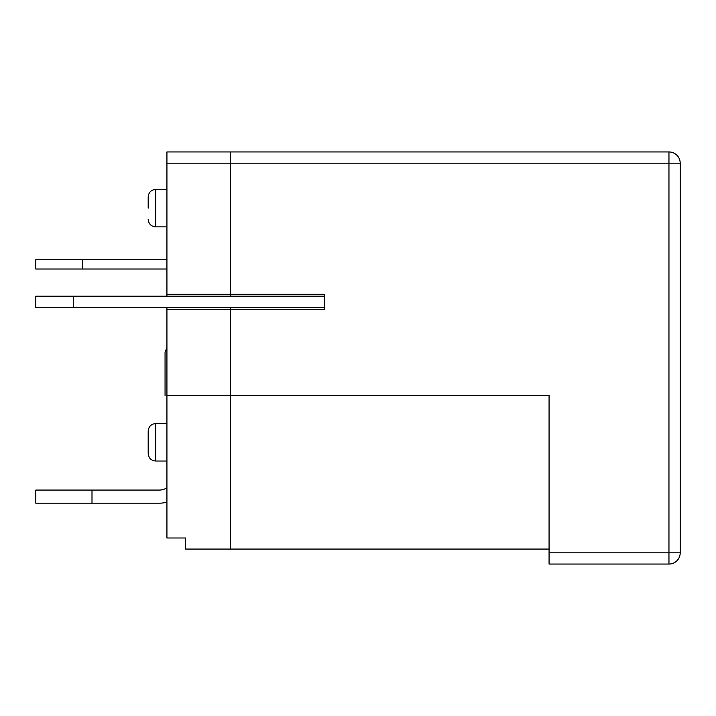 <?xml version="1.0" encoding="UTF-8"?>
<svg xmlns="http://www.w3.org/2000/svg" width="716" height="716" viewBox="0 0 716 716"><rect width="100%" height="100%" fill="white"/><g stroke="black" fill="none" stroke-linecap="round" stroke-linejoin="round"><path stroke-width="1.07" d="M549.074 549.074L185.659 549.074L185.659 537.993L166.926 537.993L166.926 395.465L230.615 395.465L230.615 549.074L230.615 307.424L230.615 309.294L324.285 309.294L324.285 294.312L230.615 294.312L230.615 151.944L668.959 151.944A11.241 11.241 0 0 1 680.2 163.185L680.2 552.815L668.959 552.815L668.959 151.944A11.241 11.241 0 0 1 680.2 163.185L230.615 163.185L230.615 296.182L230.615 294.312L166.926 294.312L166.926 151.944L230.615 151.944L230.615 163.185L166.926 163.185M148.194 208.141L148.194 196.9C148.677 192.309 151.183 189.812 155.685 189.409L155.685 226.874L166.926 226.874M155.685 461.032C151.183 460.63 148.677 458.133 148.194 453.532L148.194 431.059C148.677 426.468 151.183 423.97 155.685 423.568L155.685 461.032L166.926 461.032M166.926 395.465L166.926 307.424M166.926 296.182L166.926 294.312M166.926 309.294L230.615 309.294L230.615 395.465L549.074 395.465L549.074 552.815L668.959 552.815L668.959 564.056A11.241 11.241 0 0 0 680.2 552.815A11.241 11.241 0 0 1 668.959 564.056L549.074 564.056L549.074 552.815M165.056 395.465L165.056 352.379L166.926 347.421M166.926 487.712A13.112 13.112 0 0 1 159.435 490.066L91.997 490.066L91.997 503.178L159.435 503.178A26.224 26.224 0 0 0 166.926 502.086M91.997 503.178L35.8 503.178L35.8 490.066L91.997 490.066M73.265 296.182L324.285 296.182L324.285 307.424L35.8 307.424L35.8 296.182L73.265 296.182L73.265 307.424M166.926 259.657L35.8 259.657L35.8 269.019L166.926 269.019M82.635 259.657L82.635 269.019M155.685 226.874C151.183 226.471 148.677 223.974 148.194 219.382M155.685 189.409L166.926 189.409M155.685 423.568L166.926 423.568"/></g></svg>
